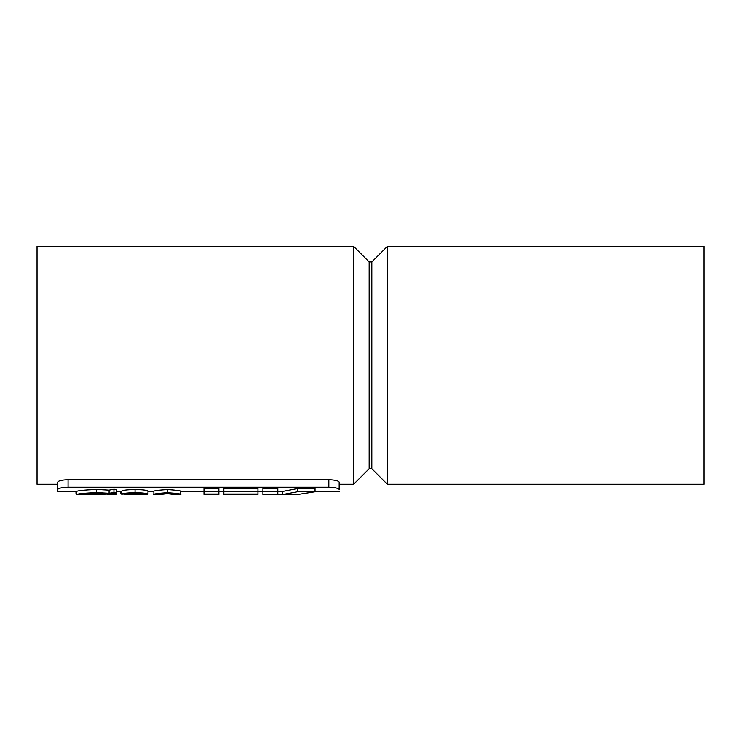 <?xml version="1.0" encoding="UTF-8"?>
<svg xmlns="http://www.w3.org/2000/svg" width="741" height="741" viewBox="0 0 741 741"><rect width="100%" height="100%" fill="white"/><g stroke="black" fill="none" stroke-linecap="round" stroke-linejoin="round"><path stroke-width="1.11" d="M116.272 492.876L116.272 494.562L111.761 493.599L116.809 492.784L116.809 489.634L113.957 489.199L113.957 492.357L109.094 493.256L96.506 492.552C83.705 493.135 77.045 493.812 76.527 494.562L96.506 493.321L105.713 493.738L81.899 494.562M113.957 489.199L109.094 490.116L109.094 493.256M109.094 490.116L96.506 489.403L96.506 492.552M96.506 489.403C83.705 489.996 77.045 490.69 76.527 491.468L76.527 494.562M76.527 493.349L75.99 493.265L75.99 491.468M92.514 494.571L108.242 494.025L116.272 494.562M116.809 492.784L113.957 492.357M135.057 492.645L135.057 489.495C142.791 489.662 147.098 490.162 147.968 491.014L147.968 494.127C147.098 493.302 142.791 492.802 135.057 492.645C127.239 492.811 122.765 493.311 121.644 494.154L134.936 493.321L142.596 494.127L124.59 494.173M135.899 494.571L147.968 494.127M135.057 489.495C127.239 489.671 122.765 490.181 121.644 491.042L121.644 494.154M120.57 491.468L120.57 493.154M153.878 491.468L153.887 494.571C152.692 494.006 157.166 493.367 167.281 492.645L167.281 489.495C157.166 490.236 152.692 490.894 153.878 491.468L147.968 491.468M203.997 491.468L180.73 491.468L180.73 494.571C181.953 494.006 177.47 493.358 167.281 492.645M180.73 491.468C181.953 490.885 177.47 490.227 167.281 489.495M203.997 494.006L203.997 491.728L218.891 491.728L218.891 494.006L203.997 494.006L218.891 494.571L203.997 494.377M218.891 491.728L218.891 488.551L203.997 488.551L203.997 491.728M223.856 494.006L223.856 491.728L257.97 491.728L257.97 494.006L223.856 494.006L257.97 494.571L223.856 494.377M257.97 491.728L257.97 488.551L223.856 488.551L223.856 491.728M277.829 491.728L277.829 488.551L262.935 488.551L262.935 491.728L277.829 491.728L277.829 494.479L282.784 494.479L297.465 491.728L315.045 491.728L297.058 494.571L262.935 494.571L262.935 491.728M277.829 491.376L282.784 491.376L282.784 494.479M282.784 491.376L297.465 488.551L297.465 491.728M297.465 488.551L315.045 488.551L315.045 491.728M68.07 487.198L328.847 487.198C335.164 487.467 338.609 488.236 339.183 489.495L339.183 482.141C338.628 480.798 335.182 479.983 328.847 479.686L68.07 479.686C61.744 479.973 58.298 480.798 57.733 482.141L57.733 489.495C58.298 488.236 61.744 487.467 68.07 487.198L68.07 479.686M57.733 489.495L57.733 491.468L57.733 489.495M369.166 468.729L369.166 261.934L371.834 261.934L371.834 468.729L369.166 468.729L353.661 484.234L339.183 484.234M353.661 484.234L353.661 246.429L37.05 246.429L37.05 484.234L57.733 484.234M371.834 468.729L387.339 484.234L387.339 246.429L371.834 261.934M387.339 246.429L703.95 246.429L703.95 484.234L387.339 484.234M175.358 494.571L167.299 493.654L159.241 494.571C158 494.275 160.667 493.858 167.244 493.321C173.94 493.858 176.645 494.275 175.358 494.571L180.711 494.571M153.887 494.571L159.241 494.571M110.863 494.571L106.908 494.154M132.185 493.376L132.185 494.534M328.847 479.686L328.847 487.198M339.183 491.468L315.045 491.468M262.935 491.468L257.97 491.468M223.856 491.468L218.891 491.468M121.644 491.468L116.809 491.468M76.527 491.468L57.733 491.468M369.166 261.934L353.661 246.429"/></g></svg>
